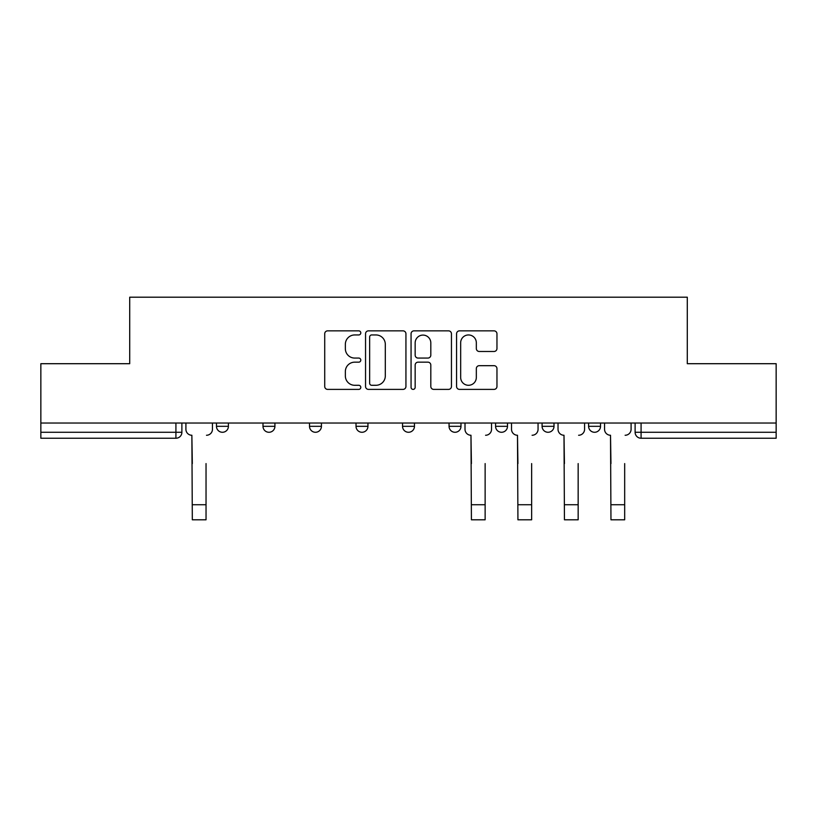<?xml version="1.0" encoding="UTF-8"?>
<svg xmlns="http://www.w3.org/2000/svg" width="817" height="817" viewBox="0 0 817 817"><rect width="100%" height="100%" fill="white"/><g stroke="black" fill="none" stroke-linecap="round" stroke-linejoin="round"><path stroke-width="1.23" d="M360.797 332.897A2.053 2.053 0 0 0 358.745 330.854L327.648 330.854A2.931 2.931 0 0 0 324.717 333.775L324.717 386.461A2.931 2.931 0 0 0 327.648 389.392L358.745 389.392A2.053 2.053 0 0 0 360.797 387.34A2.053 2.053 0 0 0 358.745 385.287L354.721 385.287A9.365 9.365 0 0 1 345.356 375.922L345.356 371.531A9.365 9.365 0 0 1 354.721 362.166L358.745 362.166A2.053 2.053 0 0 0 360.797 360.123A2.053 2.053 0 0 0 358.745 358.071L354.721 358.071A9.365 9.365 0 0 1 345.356 348.706L345.356 344.314A9.365 9.365 0 0 1 354.721 334.95L358.745 334.95A2.053 2.053 0 0 0 360.797 332.897M588.597 423.032L588.597 426.321L600.526 426.321A5.964 5.964 0 0 1 594.562 432.275A5.964 5.964 0 0 1 588.597 426.321L588.597 423.032M495.572 423.032L495.572 426.321L507.49 426.321A5.964 5.964 0 0 1 501.526 432.275A5.964 5.964 0 0 1 495.572 426.321L495.572 423.032M449.054 423.032L449.054 426.321L460.982 426.321A5.964 5.964 0 0 1 455.018 432.275A5.964 5.964 0 0 1 449.054 426.321L449.054 423.032M356.018 426.321L356.018 423.032L356.018 426.321A5.964 5.964 0 0 0 361.982 432.275A5.964 5.964 0 0 1 356.018 426.321L367.946 426.321A5.964 5.964 0 0 1 361.982 432.275M262.992 426.321L262.992 423.032L262.992 426.321A5.964 5.964 0 0 0 268.956 432.275A5.964 5.964 0 0 1 262.992 426.321L274.921 426.321A5.964 5.964 0 0 1 268.956 432.275A5.964 5.964 0 0 0 274.921 426.321L274.921 423.032L274.921 426.321M494.04 351.484A2.931 2.931 0 0 0 496.961 348.563L496.961 333.775A2.931 2.931 0 0 0 494.04 330.854L459.501 330.854A2.931 2.931 0 0 0 456.57 333.775L456.57 386.461A2.931 2.931 0 0 0 459.501 389.392L494.04 389.392A2.931 2.931 0 0 0 496.961 386.461L496.961 368.61A2.931 2.931 0 0 0 494.04 365.679L479.252 365.679A2.931 2.931 0 0 0 476.331 368.61L476.331 377.464A7.833 7.833 0 0 1 468.498 385.287A7.833 7.833 0 0 1 460.665 377.464L460.665 342.783A7.833 7.833 0 0 1 468.498 334.95A7.833 7.833 0 0 1 476.331 342.783L476.331 348.563A2.931 2.931 0 0 0 479.252 351.484L494.04 351.484M40.85 423.032L40.85 363.698L129.709 363.698L129.709 297.204L687.291 297.204L687.291 363.698L776.15 363.698L776.15 423.032L40.85 423.032L40.85 432.275L181.885 432.275L181.885 423.032L181.885 432.275A5.964 5.964 0 0 1 175.921 438.239L40.85 438.239L40.85 432.275M405.937 333.775A2.931 2.931 0 0 0 403.016 330.854L368.477 330.854A2.931 2.931 0 0 0 365.546 333.775L365.546 386.461A2.931 2.931 0 0 0 368.477 389.392L403.016 389.392A2.931 2.931 0 0 0 405.937 386.461L405.937 333.775M413.984 330.854L448.523 330.854A2.931 2.931 0 0 1 451.454 333.775L451.454 386.461A2.931 2.931 0 0 1 448.523 389.392L433.745 389.392A2.931 2.931 0 0 1 430.814 386.461L430.814 365.097A2.931 2.931 0 0 0 427.894 362.166L418.09 362.166A2.931 2.931 0 0 0 415.159 365.097L415.159 387.34A2.053 2.053 0 0 1 413.106 389.392A2.053 2.053 0 0 1 411.063 387.34L411.063 333.775A2.931 2.931 0 0 1 413.984 330.854M635.115 423.032L635.115 432.275L776.15 432.275L776.15 438.239L641.079 438.239A5.964 5.964 0 0 1 635.115 432.275M776.15 423.032L776.15 432.275M600.526 423.032L600.526 426.321M554.008 423.032L554.008 426.321A5.964 5.964 0 0 1 548.044 432.275A5.964 5.964 0 0 1 542.079 426.321L554.008 426.321L554.008 423.032M542.079 423.032L542.079 426.321M507.49 426.321L507.49 423.032L507.49 426.321A5.964 5.964 0 0 1 501.526 432.275M460.982 426.321L460.982 423.032L460.982 426.321A5.964 5.964 0 0 1 455.018 432.275M414.464 423.032L414.464 426.321A5.964 5.964 0 0 1 408.5 432.275A5.964 5.964 0 0 1 402.536 426.321A5.964 5.964 0 0 0 408.5 432.275A5.964 5.964 0 0 0 414.464 426.321L414.464 423.032M402.536 423.032L402.536 426.321L414.464 426.321M367.946 423.032L367.946 426.321M321.428 423.032L321.428 426.321A5.964 5.964 0 0 1 315.474 432.275A5.964 5.964 0 0 1 309.51 426.321L321.428 426.321M309.51 423.032L309.51 426.321M228.403 423.032L228.403 426.321A5.964 5.964 0 0 1 222.438 432.275A5.964 5.964 0 0 1 216.474 426.321A5.964 5.964 0 0 0 222.438 432.275A5.964 5.964 0 0 0 228.403 426.321L228.403 423.032M216.474 423.032L216.474 426.321L228.403 426.321M371.694 334.95A2.053 2.053 0 0 0 369.652 337.002L369.652 383.244A2.053 2.053 0 0 0 371.694 385.287L375.943 385.287A9.365 9.365 0 0 0 385.307 375.922L385.307 344.314A9.365 9.365 0 0 0 375.943 334.95L371.694 334.95M430.814 342.926A7.833 7.833 0 0 0 422.992 335.093A7.833 7.833 0 0 0 415.159 342.926L415.159 355.15A2.931 2.931 0 0 0 418.09 358.071L427.894 358.071A2.931 2.931 0 0 0 430.814 355.15L430.814 342.926M185.908 429.293L185.908 423.032L185.908 429.293A5.964 5.964 0 0 0 191.872 435.257L192.322 463.586M191.872 435.257L192.322 519.796L206.037 519.796L206.037 463.586M212.451 429.293L212.451 423.032L212.451 429.293A5.964 5.964 0 0 1 206.487 435.257M206.037 519.796L192.322 519.796M465.006 429.293L465.006 423.032L465.006 429.293A5.964 5.964 0 0 0 470.97 435.257L471.419 463.586M470.97 435.257L471.419 519.796L485.135 519.796L485.135 463.586M491.538 429.293L491.538 423.032L491.538 429.293A5.964 5.964 0 0 1 485.574 435.257M485.135 519.796L471.419 519.796M511.524 429.293L511.524 423.032L511.524 429.293A5.964 5.964 0 0 0 517.488 435.257L517.927 463.586M517.488 435.257L517.927 519.796L531.642 519.796L531.642 463.586M538.056 429.293L538.056 423.032L538.056 429.293A5.964 5.964 0 0 1 532.092 435.257M531.642 519.796L517.927 519.796M558.031 429.293L558.031 423.032L558.031 429.293A5.964 5.964 0 0 0 563.996 435.257L564.445 463.586M563.996 435.257L564.445 519.796L578.16 519.796L578.16 463.586M584.574 429.293L584.574 423.032L584.574 429.293A5.964 5.964 0 0 1 578.61 435.257M604.549 429.293L604.549 423.032L604.549 429.293A5.964 5.964 0 0 0 610.513 435.257L610.963 463.586M610.513 435.257L610.963 519.796L624.678 519.796L624.678 463.586M631.092 429.293L631.092 423.032L631.092 429.293A5.964 5.964 0 0 1 625.128 435.257M175.921 423.032L175.921 438.239M641.079 423.032L641.079 438.239M206.037 504.732L192.322 504.732M485.135 504.732L471.419 504.732M531.642 504.732L517.927 504.732M578.16 504.732L564.445 504.732M624.678 504.732L610.963 504.732"/></g></svg>
